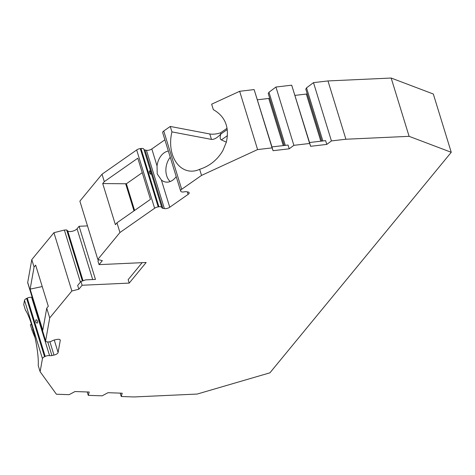 <?xml version="1.0" encoding="UTF-8"?>
<svg xmlns="http://www.w3.org/2000/svg" width="475" height="475" viewBox="0 0 475 475"><rect width="100%" height="100%" fill="white"/><g stroke="black" fill="none" stroke-linecap="round" stroke-linejoin="round"><path stroke-width="0.71" d="M170.181 181.545A15.758 11.311 100.8 0 1 166.678 175.72A15.758 11.311 100.8 0 1 170.252 157.255M142.257 172.668L126.392 183.777L134.597 210.449M87.495 225.892L79.105 226.278L77.063 228.76A5.255 2.167 -17.1 0 1 72.265 231.272A5.255 2.167 -17.1 0 1 67.717 230.945L66.672 229.947L64.374 230.054L53.93 232.697L31.789 259.617L34.075 267.051L35.643 265.139L48.302 306.286L46.734 308.198L42.786 330.285L30.127 289.138L42.233 286.55M31.552 324.419L30.335 324.68L32.003 330.113L33.137 329.87M24.516 300.331A3.937 1.627 -17.1 0 1 26.624 298.425L27.283 298.116L45.22 356.41L44.555 356.719A3.937 1.627 -17.1 0 0 42.447 358.625L24.516 300.331L23.75 304.617L25.418 310.05A32.828 6.217 77.9 0 1 34.622 335.807A32.828 6.217 77.9 0 1 38.238 365.613L40.114 371.705L56.412 394.226L69.124 394.672L75.032 391.537L89.217 392.035L88.273 395.348L102.113 395.835L108.015 392.694L122.2 393.199L121.256 396.512L133.974 396.957L197.167 394.06L269.907 372.827L451.25 152.297L409.1 136.331L345.907 139.234L331.431 140.927L326.782 144.412L310.626 146.3L309.629 143.48L293.871 145.326L289.222 148.812L273.072 150.7L272.074 147.879L257.592 149.572L201.525 175.412L181.693 189.293A3.937 1.627 162.9 0 0 180.625 190.968A3.937 1.627 162.9 0 0 180.708 191.146L180.892 191.419A3.937 1.627 162.9 0 0 184.252 191.841A3.937 1.627 162.9 0 1 186.604 191.734L188.088 192.019A3.937 1.627 162.9 0 1 189.181 192.731A3.937 1.627 162.9 0 1 188.106 194.4L169.759 207.243A3.937 1.627 162.9 0 1 164.392 208.602L162.907 208.323A3.937 1.627 162.9 0 1 161.815 207.611A3.937 1.627 162.9 0 1 161.803 207.557A3.937 1.627 162.9 0 0 161.785 207.504A3.937 1.627 162.9 0 0 158.929 206.791L158.211 206.892A3.937 1.627 162.9 0 0 154.612 208.252L119.955 232.507L97.814 259.427L102.321 260.668L99.061 264.634L146.163 262.479L129.212 283.094L82.104 285.255L78.844 289.222L71.862 290.991L49.721 317.912L45.642 340.765L27.704 282.471A3.937 1.627 -17.1 0 0 27.722 282.821L45.659 341.115A3.937 1.627 -17.1 0 1 45.642 340.765M27.283 298.116A3.937 1.627 -17.1 0 1 31.629 297.338L49.566 355.633A3.937 1.627 -17.1 0 0 51.917 355.526L53.996 355.08A3.937 1.627 -17.1 0 0 58.093 352.509L60.254 340.409A3.937 1.627 -17.1 0 0 60.236 340.058A3.937 1.627 -17.1 0 0 56.786 339.453L54.708 339.898A3.937 1.627 -17.1 0 0 52.208 340.83A3.937 1.627 -17.1 0 1 47.803 341.929L47.203 341.887A3.937 1.627 -17.1 0 1 45.659 341.115M32.211 297.403A3.937 1.627 -17.1 0 1 31.629 297.338M31.789 259.617L27.704 282.471M161.767 207.45L143.872 149.263A3.937 1.627 162.9 0 0 143.854 149.209A3.937 1.627 162.9 0 0 140.992 148.497L140.279 148.598A3.937 1.627 162.9 0 0 136.675 149.958L102.018 174.212L79.877 201.139L97.814 259.427M143.907 149.387A3.937 1.627 162.9 0 0 144.976 150.029L146.454 150.308A3.937 1.627 162.9 0 0 151.822 148.948L164.884 139.81M227.056 128.28L220.542 132.84A13.134 5.427 -17.1 0 1 209.79 133.968L170.264 126.451L163.756 130.999A3.937 1.627 162.9 0 0 162.688 132.673L180.625 190.968M271.973 146.917L254.137 89.585L239.661 91.277L211.648 104.191L213.317 109.624C225.239 116.428 229.579 127.288 226.343 142.197L222.846 150.611C217.443 159.82 209.713 166.06 199.654 169.326A32.828 23.56 100.8 0 1 188.438 170.857A32.828 23.56 100.8 0 1 171.932 131.884L211.464 139.401L209.79 133.968M269.705 98.278A3.283 1.354 -17.1 0 1 268.773 98.456L257.474 99.78M309.534 142.518L291.697 85.185L275.939 87.032L268.969 92.257L268.238 93.522L284.24 145.481M307.26 93.884A3.283 1.354 -17.1 0 1 306.327 94.056L295.028 95.38M451.25 152.297L433.319 94.008L391.168 78.043L327.976 80.94L313.494 82.632L306.523 87.863L305.793 89.122L321.795 141.081M391.168 78.043L409.1 136.331M45.22 356.41A3.937 1.627 -17.1 0 1 49.566 355.633M42.447 358.625L40.114 371.705M121.256 396.512L120.217 393.128M88.273 395.348L87.234 391.964M35.079 337.838L32.003 330.113M34.075 267.051L30.127 289.138M46.734 308.198L49.721 317.912M35.678 321.718C37.02 323.736 37.667 323.594 37.62 321.302C36.343 319.117 35.696 319.253 35.678 321.718M102.018 174.212L104.304 181.64L102.731 183.552L115.389 224.699L116.963 222.793L119.955 232.507M71.862 290.991L53.93 232.697M99.061 264.634L97.897 260.858L98.842 259.712M142.138 262.663L128.155 279.668L129.212 283.094M79.105 226.278L95.457 279.425L85.648 279.876L80.94 281.479L77.68 285.445L78.844 289.222M82.104 285.255L80.94 281.479M64.374 230.054L80.4 282.138M66.672 229.947L82.371 280.992M104.304 181.64L137.803 158.199L150.462 199.346L116.963 222.793M170.264 126.451L171.932 131.884M201.525 175.412L199.654 169.326M150.747 172.692C149.726 170.329 149.269 170.246 149.37 172.431C150.658 174.705 151.115 174.794 150.747 172.692M151.822 148.948L157.041 165.917L157.219 173.921L161.375 179.989L169.759 207.243M157.041 165.917A15.758 11.311 100.8 0 1 168.34 151.032M176.201 176.593A15.758 11.311 100.8 0 1 165.442 182.014A15.758 11.311 100.8 0 1 161.375 179.989M102.731 183.552L126.392 183.777M125.62 183.629L133.998 210.87M226.349 142.162L221.356 139.899L227.46 135.624M221.356 139.899C219.961 139.199 219.806 137.227 220.893 133.986C217.212 137.857 214.065 139.662 211.464 139.401M239.661 91.277L257.592 149.572M227.252 129.532L220.893 133.986L220.542 132.84M327.976 80.94L345.907 139.234M313.494 82.632L331.431 140.927M272.074 147.879L254.137 89.585M309.629 143.48L291.697 85.185M275.939 87.032L293.871 145.326M306.523 87.863L322.858 140.956M310.626 146.3L309.468 142.524L325.618 140.636L326.782 144.412M289.222 148.812L288.064 145.035L271.914 146.923L273.072 150.7M268.969 92.257L285.303 145.356M60.058 339.762L60.254 340.409M54.251 340.011L58.093 352.509M47.732 341.923L51.917 355.526M49.887 341.721L53.996 355.08M26.624 298.425L44.555 356.719M67.717 230.945L83.042 280.761M77.063 228.76L92.69 279.555M136.675 149.958L154.612 208.252M163.756 130.999L181.693 189.293M140.279 148.598L158.211 206.892M140.992 148.497L158.929 206.791M144.976 150.029L162.907 208.323M146.454 150.308L164.392 208.602M187.328 191.876L188.106 194.4M306.327 94.056L320.827 141.194M268.773 98.456L283.272 145.593M143.854 149.209L161.785 207.504"/></g></svg>
